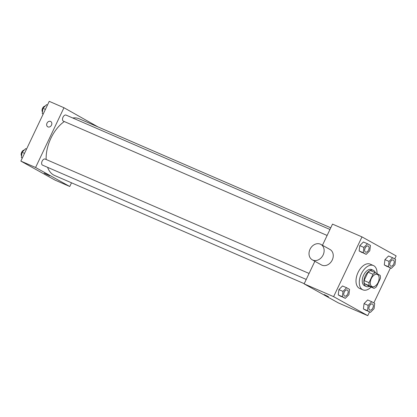 <?xml version="1.0" encoding="UTF-8"?>
<svg xmlns="http://www.w3.org/2000/svg" width="417" height="417" viewBox="0 0 417 417"><rect width="100%" height="100%" fill="white"/><g stroke="black" fill="none" stroke-linecap="round" stroke-linejoin="round"><path stroke-width="0.63" d="M378.12 282.439A6.62 3.899 -66.6 0 1 372.073 286.609A6.62 3.899 -66.6 0 1 371.13 278.983A6.62 3.899 -66.6 0 1 377.338 274.459A6.62 3.899 -66.6 0 1 378.12 282.439M380.174 275.397L375.383 272.728A8.548 5.03 -66.6 0 0 372.996 274.282L369.014 282.669A8.548 5.03 -66.6 0 0 369.233 285.676L374.028 288.345A8.548 5.03 -66.6 0 0 376.415 286.787L380.398 278.405A8.548 5.03 -66.6 0 0 380.174 275.397M369.233 285.676L364.322 283.544L369.113 286.213L374.028 288.345M364.322 283.544A8.548 5.03 -66.6 0 1 364.098 280.537L369.014 282.669M375.383 272.728L370.468 270.597A8.548 5.03 -66.6 0 0 368.081 272.155L364.098 280.537M375.321 272.702A8.83 5.197 113.4 0 0 373.304 270.305A8.83 5.197 113.4 0 0 365.13 276.106A8.83 5.197 113.4 0 0 366.011 286.375A8.83 5.197 113.4 0 0 366.282 286.51A8.83 5.197 113.4 0 0 369.41 286.343M366.282 286.51L364.646 285.796A8.83 5.197 -66.6 0 1 364.369 285.666A8.83 5.197 -66.6 0 1 363.488 275.397A8.83 5.197 -66.6 0 1 371.667 269.596L373.304 270.305M368.081 272.155L372.996 274.282M371.12 287.084A13.245 7.793 -66.6 0 1 362.889 289.851A13.245 7.793 -66.6 0 1 361.002 274.594A13.245 7.793 -66.6 0 1 373.423 265.546A13.245 7.793 -66.6 0 1 377.025 273.641M362.889 289.851L359.61 288.428A13.245 7.793 -66.6 0 1 357.729 273.177A13.245 7.793 -66.6 0 1 370.145 264.123L373.423 265.546M346.605 287.74L342.513 285.968L338.906 289.622L338.255 294.928L345.312 298.348L348.92 294.694L349.566 289.388L346.605 287.74L342.998 291.4L342.352 296.701L345.312 298.348M367.492 243.757L363.395 241.985L359.788 245.644L359.141 250.951L366.194 254.37L369.801 250.711L370.447 245.405L367.492 243.757L363.885 247.417L363.233 252.723L366.194 254.37M394.722 258.915L396.15 255.908L361.982 236.892L333.61 296.649L367.773 315.664L369.54 311.947M373.841 302.893L390.421 267.964M371.756 301.736L367.658 299.959L364.051 303.618L363.405 308.924L370.458 312.343L374.065 308.684L374.711 303.378L371.756 301.736L368.148 305.39L367.497 310.696L370.458 312.343M392.637 257.753L388.545 255.981L384.938 259.64L384.286 264.941L391.339 268.366L394.946 264.706L395.597 259.4L392.637 257.753L389.03 261.412L388.383 266.718L391.339 268.366M314.866 261.271L304.134 283.873L338.302 302.888L367.773 315.664M304.134 283.873L333.61 296.649M328.513 296.737L324.207 294.564L328.513 296.737M361.982 236.892L332.511 224.117L322.456 245.285M320.871 244.404L329.983 249.475A8.83 7.125 119.1 0 1 332.24 260.031A8.83 7.125 119.1 0 1 321.398 264.904L312.286 259.833A8.83 7.125 119.1 0 1 310.352 248.652A8.83 7.125 119.1 0 1 320.871 244.404A8.83 7.125 119.1 0 1 323.128 254.959A8.83 7.125 119.1 0 1 312.286 259.833M304.228 283.675L54.57 175.468A30.905 18.186 -66.6 0 1 47.595 167.337M46.162 159.497A30.905 18.186 -66.6 0 1 64.307 121.55M72.735 117.985A30.905 18.186 -66.6 0 1 79.147 118.756L330.759 227.807M306.24 279.437L42.524 165.142A3.31 1.949 -66.6 0 1 42.054 161.327A3.31 1.949 -66.6 0 1 45.161 159.065L309.08 273.453M327.126 235.459L63.41 121.159A3.31 1.949 -66.6 0 1 62.936 117.349A3.31 1.949 -66.6 0 1 66.042 115.087L329.967 229.475M98.031 126.94L63.963 107.727L35.586 167.483L69.754 186.493L71.505 182.808M63.963 107.727L49.227 101.336L20.85 161.092L35.586 167.483M20.85 161.092L55.018 180.108L69.754 186.493M49.68 175.807L44.197 173.201M51.494 125.142A3.034 2.45 119.1 0 1 47.767 126.815A3.034 2.45 119.1 0 1 47.105 122.973A3.034 2.45 119.1 0 1 50.723 121.514A3.034 2.45 119.1 0 1 51.494 125.142M47.773 126.815A3.034 2.45 119.1 0 1 47.105 122.973A3.034 2.45 119.1 0 1 50.723 121.514M47.46 105.053L46.542 104.657L42.935 108.316L42.289 113.622L43.16 114.107M42.935 108.316L45.406 109.384M42.289 113.622L43.206 114.018M42.492 111.949A3.31 1.949 -66.6 0 1 42.498 108.415A3.31 1.949 -66.6 0 1 45.104 106.116M26.579 149.036L25.661 148.634L22.054 152.294L21.403 157.6L22.278 158.085M22.054 152.294L24.52 153.362M21.403 157.6L22.32 157.996M21.606 155.932A3.31 1.949 -66.6 0 1 21.611 152.393A3.31 1.949 -66.6 0 1 24.222 150.099M390.672 266.098L390.682 266.103A3.31 1.949 -66.6 0 1 390.672 266.098A3.31 1.949 -66.6 0 1 390.203 262.283A3.31 1.949 -66.6 0 1 393.304 260.02A3.31 1.949 -66.6 0 1 393.309 260.026A3.31 1.949 -66.6 0 1 393.711 264.013A3.31 1.949 -66.6 0 1 390.682 266.103A3.31 1.949 -66.6 0 1 390.213 262.288A3.31 1.949 -66.6 0 1 393.32 260.026L393.32 260.026M388.545 255.981L384.938 259.64L389.03 261.412M384.938 259.64L384.286 264.941L388.383 266.718M384.286 264.941L387.247 266.588M365.527 252.103L365.537 252.108A3.31 1.949 -66.6 0 1 365.527 252.103A3.31 1.949 -66.6 0 1 365.052 248.287A3.31 1.949 -66.6 0 1 368.159 246.025A3.31 1.949 -66.6 0 1 368.164 246.03L368.175 246.03A3.31 1.949 -66.6 0 1 368.565 250.023A3.31 1.949 -66.6 0 1 365.537 252.108A3.31 1.949 -66.6 0 1 365.068 248.297A3.31 1.949 -66.6 0 1 368.175 246.03M363.395 241.985L359.788 245.644L363.885 247.417M359.788 245.644L359.141 250.951L363.233 252.723M359.141 250.951L362.102 252.593M369.79 310.076L369.801 310.081A3.31 1.949 -66.6 0 1 369.79 310.076A3.31 1.949 -66.6 0 1 369.316 306.266A3.31 1.949 -66.6 0 1 372.423 303.998A3.31 1.949 -66.6 0 1 372.428 304.003L372.433 304.009A3.31 1.949 -66.6 0 1 372.824 307.996A3.31 1.949 -66.6 0 1 369.801 310.081A3.31 1.949 -66.6 0 1 369.332 306.271A3.31 1.949 -66.6 0 1 372.433 304.009M367.658 299.959L364.051 303.618L368.148 305.39M364.051 303.618L363.405 308.924L367.497 310.696M363.405 308.924L366.361 310.571M344.64 296.08L344.656 296.091A3.31 1.949 -66.6 0 1 344.64 296.08A3.31 1.949 -66.6 0 1 344.171 292.27A3.31 1.949 -66.6 0 1 347.278 290.008A3.31 1.949 -66.6 0 1 347.283 290.008L347.288 290.013A3.31 1.949 -66.6 0 1 347.679 294.001A3.31 1.949 -66.6 0 1 344.656 296.091A3.31 1.949 -66.6 0 1 344.181 292.275A3.31 1.949 -66.6 0 1 347.288 290.013M342.513 285.968L338.906 289.622L342.998 291.4M338.906 289.622L338.255 294.928L342.352 296.701M338.255 294.928L341.215 296.576"/></g></svg>
